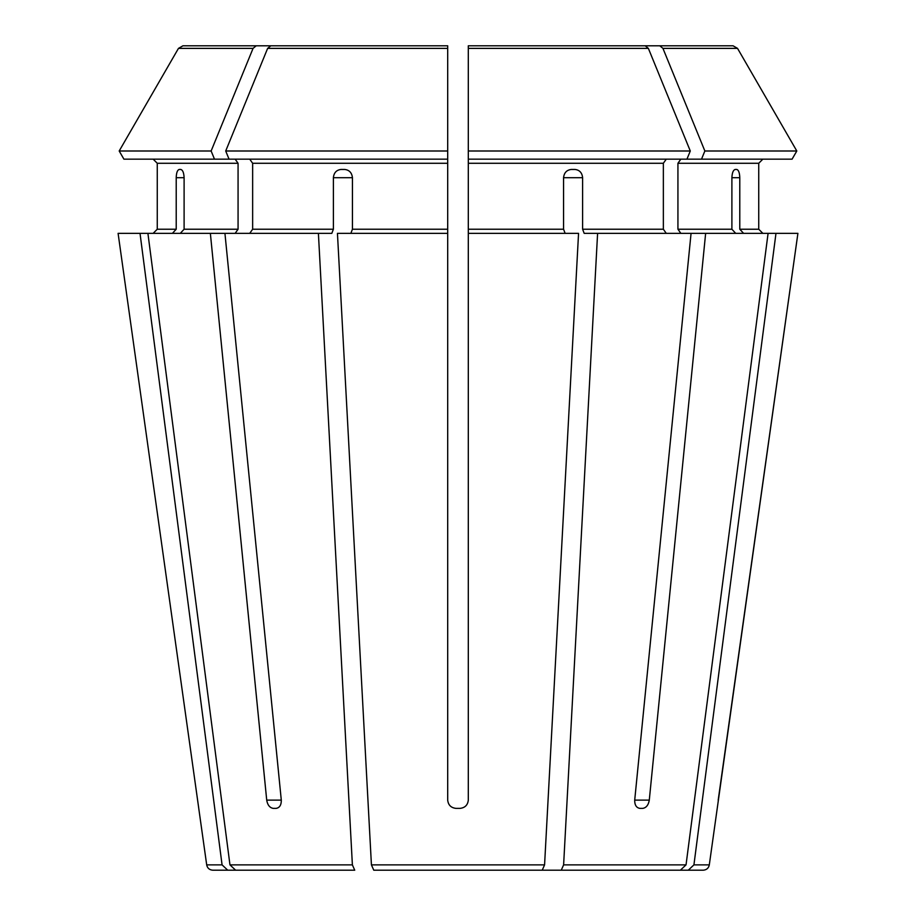 <?xml version="1.0" encoding="UTF-8"?>
<svg xmlns="http://www.w3.org/2000/svg" width="916" height="916" viewBox="0 0 916 916"><rect width="100%" height="100%" fill="white"/><g stroke="black" fill="none" stroke-linecap="round" stroke-linejoin="round"><path stroke-width="1.37" d="M468.305 233.351L578.557 233.351L544.573 864.876L542.226 870.2L373.774 870.2L410.872 870.2L373.774 870.2L371.427 864.876L337.443 233.351L447.695 233.351L447.695 800.126C448.256 805.038 451.004 807.786 455.939 808.37L460.061 808.37C464.996 807.786 467.744 805.038 468.305 800.126L468.305 45.8L468.305 159.155L686.954 159.155L690.286 150.991L468.305 150.991M180.292 233.351L184.105 229.229L184.105 177.704C183.853 172.781 182.742 170.032 180.796 169.46L179.215 169.46C177.395 170.032 176.399 172.781 176.216 177.704L176.216 229.229L157.266 229.229L153.144 233.351L157.266 229.229L157.266 163.277L157.266 229.229M235.149 159.155L238.068 163.277L238.068 229.229L235.149 233.351M224.935 233.351L147.911 233.351L229.962 864.876L235.618 870.2L354.732 870.2L352.385 864.876L318.402 233.351L224.935 233.351L281.292 800.126C281.349 805.038 279.632 807.786 276.14 808.37L273.231 808.37L276.14 808.37M214.481 159.155L211.138 150.991L119.194 150.991L123.912 159.155L229.046 159.155L225.714 150.991A1249014.663 883186.739 -90 0 1 267.632 48.376L270.793 45.8L447.695 45.8L270.793 45.8M153.144 159.155L157.266 163.277L153.144 159.155M256.217 45.8L182.937 45.8L178.471 48.376A1249014.766 1249014.766 120 0 0 119.194 150.991A1249014.766 1249014.766 0 0 1 178.471 48.376L253.056 48.376L256.217 45.8L346.042 45.8M211.138 150.991A1249014.663 883186.739 -90 0 1 253.056 48.376M524.17 870.2L680.382 870.2L561.268 870.2L563.615 864.876L597.598 233.351L584.179 233.351L582.61 229.229L582.61 177.704L563.569 177.704L563.569 229.229L468.305 229.229M123.912 159.155L119.194 150.991M606.392 870.2L703.19 870.2L688.271 870.2L693.927 864.876L775.978 233.351L705.641 233.351L649.284 800.126C648.425 805.038 646.261 807.786 642.769 808.37L639.86 808.37C636.368 807.786 634.651 805.038 634.708 800.126L691.065 233.351L597.598 233.351M680.851 159.155L677.932 163.277L758.734 163.277L762.856 159.155L758.734 163.277L758.734 229.229L762.856 233.351L758.734 229.229L739.785 229.229L743.597 233.351M693.927 864.876L709.305 864.876L797.905 233.351L775.978 233.351M590.82 870.2L680.382 870.2L686.038 864.876L768.089 233.351M666.275 159.155L663.356 163.277L663.356 229.229L666.275 233.351M690.286 150.991A1249014.663 883186.739 -90 0 0 648.368 48.376L645.207 45.8L468.305 45.8L468.305 49.922M686.954 159.155L792.088 159.155L796.805 150.991A1249014.651 1249014.651 0 0 0 737.529 48.376L733.063 45.8L569.958 45.8M235.618 870.2L354.732 870.2M731.895 177.704C732.147 172.781 733.258 170.032 735.205 169.46L736.785 169.46C738.605 170.032 739.601 172.781 739.785 177.704L731.895 177.704L731.895 229.229L677.932 229.229L680.851 233.351M739.785 177.704L739.785 229.229M677.932 163.277L677.932 229.229M735.708 233.351L731.895 229.229M691.065 233.351L705.641 233.351M792.088 159.155L796.805 150.991L704.862 150.991A1249014.777 883186.819 -90 0 0 662.944 48.376L659.783 45.8M701.519 159.155L704.862 150.991M796.805 150.991A1249014.651 1249014.651 -120 0 0 737.529 48.376L662.944 48.376M317.291 870.2L212.81 870.2L227.729 870.2L222.073 864.876L140.022 233.351L118.095 233.351L198.761 808.37L118.095 233.351M563.569 177.704C564.107 172.781 566.672 170.032 571.24 169.46L575.053 169.46C579.576 170.032 582.095 172.781 582.61 177.704M565.138 233.351L563.569 229.229M645.207 45.8L468.305 45.8M447.695 233.351L447.695 45.8L447.695 159.155L229.046 159.155M249.725 159.155L252.644 163.277L252.644 229.229L249.725 233.351M447.695 150.991L225.714 150.991M333.39 177.704L352.431 177.704C351.893 172.781 349.328 170.032 344.76 169.46L340.947 169.46C336.424 170.032 333.905 172.781 333.39 177.704L333.39 229.229L252.644 229.229M352.431 177.704L352.431 229.229L350.862 233.351M447.695 45.8L447.695 49.922M273.231 808.37C269.739 807.786 267.575 805.038 266.716 800.126L281.292 800.126M455.939 808.37C451.015 807.798 448.267 805.05 447.695 800.126M318.402 233.351L331.821 233.351L333.39 229.229M172.403 233.351L176.216 229.229M718.201 800.126L797.905 233.351M210.359 233.351L266.716 800.126M140.022 233.351L147.911 233.351M238.068 229.229L184.105 229.229M238.068 163.277L157.266 163.277M686.038 864.876L563.615 864.876M663.356 229.229L582.61 229.229M544.573 864.876L371.427 864.876M352.385 864.876L229.962 864.876M222.073 864.876L206.695 864.876C207.382 868.139 209.421 869.914 212.81 870.2M663.356 163.277L468.305 163.277M648.368 48.376L468.305 48.376M447.695 163.277L252.644 163.277M649.284 800.126L634.708 800.126M176.216 177.704L184.105 177.704M447.695 229.229L352.431 229.229M447.695 48.376L267.632 48.376M709.305 864.876C708.618 868.139 706.58 869.914 703.19 870.2M206.695 864.876L198.749 808.37"/></g></svg>
